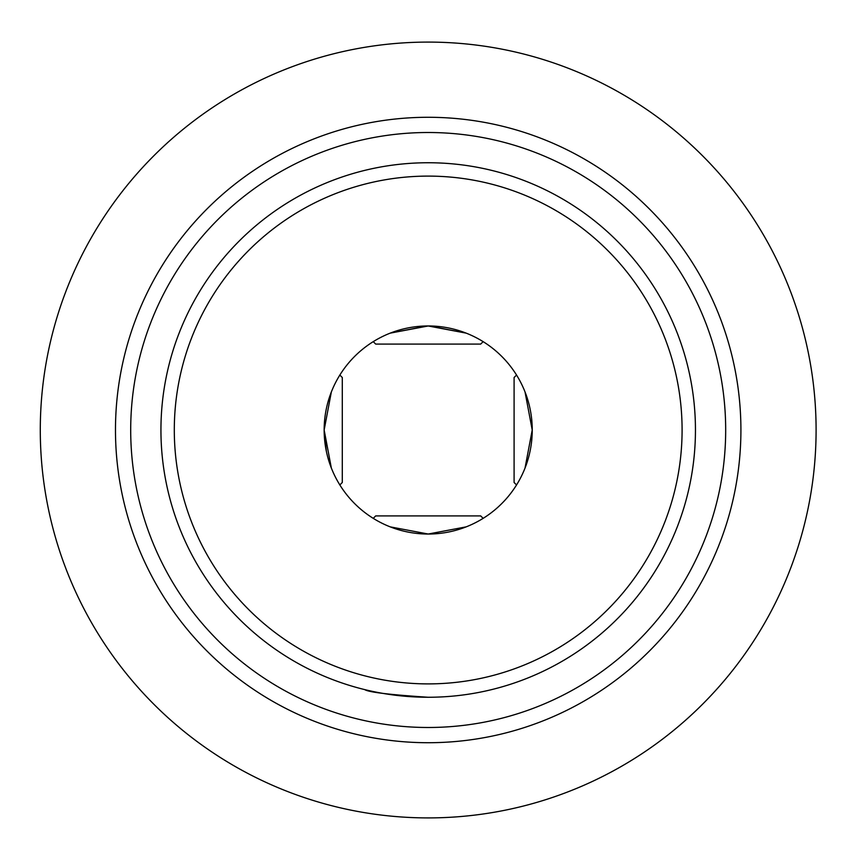 <?xml version="1.0" encoding="UTF-8"?>
<svg xmlns="http://www.w3.org/2000/svg" width="860" height="860" viewBox="0 0 860 860"><rect width="100%" height="100%" fill="white"/><g stroke="black" fill="none" stroke-linecap="round" stroke-linejoin="round"><path stroke-width="1.29" d="M326.348 451.274L324.156 430A104.038 104.038 0 0 1 480.213 339.894A104.038 104.038 0 0 1 480.213 520.106A104.038 104.038 0 0 1 324.156 430L331.337 468.001M331.337 391.999L324.156 430M428.151 534.038L466.195 526.857M428.248 534.038L390.193 526.857M428.269 325.962L390.193 333.142L427.162 325.962M428.129 325.962L466.195 333.142L429.333 325.962M532.232 430.043L525.041 391.999M532.232 429.946L525.041 468.001M364.748 689.623C368.564 692.192 389.709 694.74 428.151 697.256M130.698 430A297.495 297.495 0 0 1 576.942 172.365A297.495 297.495 0 0 1 576.942 687.634A297.495 297.495 0 0 1 130.698 430M695.45 430A267.256 267.256 0 0 1 428.194 697.256A267.256 267.256 0 0 1 160.938 430A267.256 267.256 0 0 1 428.194 162.744A267.256 267.256 0 0 1 695.45 430M174.3 430A253.893 253.893 0 0 1 555.141 210.119A253.893 253.893 0 0 1 555.141 649.88A253.893 253.893 0 0 1 174.3 430M816.097 430A387.903 387.903 0 0 0 234.243 94.062A387.903 387.903 0 0 0 234.243 765.938A387.903 387.903 0 0 0 816.097 430M740.912 430A312.717 312.717 0 0 0 428.194 117.282A312.717 312.717 0 0 0 115.477 430A312.717 312.717 0 0 0 428.194 742.717A312.717 312.717 0 0 0 740.912 430M483.137 518.343L480.686 515.903L375.691 515.903L373.251 518.343M483.127 341.656L480.686 344.097L375.691 344.097L373.251 341.656M516.538 375.057L514.097 377.508L514.097 482.492L516.538 484.943M339.85 375.067L342.291 377.508L342.291 482.492L339.85 484.943"/></g></svg>
